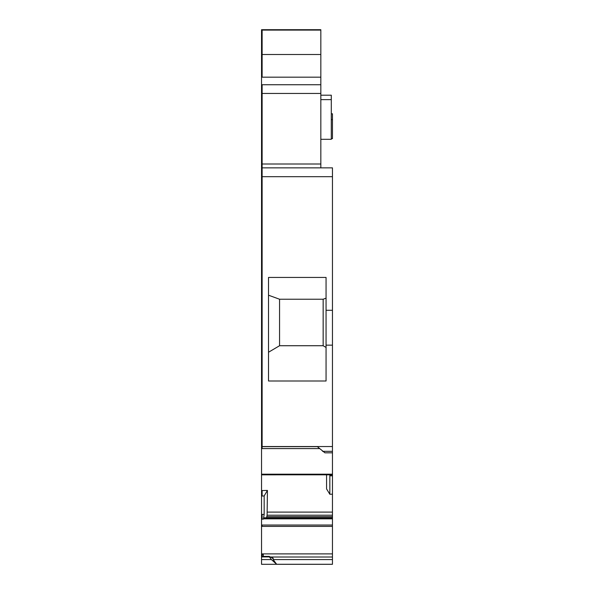 <?xml version="1.0" encoding="UTF-8"?>
<svg xmlns="http://www.w3.org/2000/svg" width="594" height="594" viewBox="0 0 594 594"><rect width="100%" height="100%" fill="white"/><g stroke="black" fill="none" stroke-linecap="round" stroke-linejoin="round"><path stroke-width="0.89" d="M332.462 564.3L261.538 564.3L261.538 559.593L271.421 559.593L269.097 556.511L273.166 558.212L273.166 559.6L276.656 564.278L271.421 559.593M326.061 345.151L326.061 277.435L268.518 277.435L268.518 380.999L326.061 380.999L326.061 345.151L332.462 345.151L332.462 446.547L261.538 446.547L261.538 448.225M319.505 448.589L261.538 448.589L261.538 474.814L261.538 474.183L332.462 474.183L332.462 475.794L329.841 475.794L329.885 474.829M320.834 167.857L320.834 93.451L261.538 93.451L261.538 167.857L332.462 167.857L332.462 176.678L262.125 176.678L262.125 446.651L317.344 446.651L324.903 452.821L332.462 452.821L332.462 474.183M326.574 474.829L326.574 488.929L329.841 494.26L329.841 475.794M264.204 517.827L332.462 517.827L332.462 494.178L329.841 494.26M264.159 517.797L332.462 517.797L332.462 564.278L276.656 564.278M264.159 495.953L262.125 496.02L262.125 490.577L267.426 490.414L264.159 495.953L264.159 514.426L263.402 519.141L262.125 519.141L262.125 514.426L261.538 514.426L261.538 556.392L269.223 556.392M326.061 347.445L323.158 345.73L279.559 345.73L268.518 352.242M326.061 298.173L323.158 299.228L323.158 345.73M323.158 299.228L279.559 299.228L268.518 295.211M279.559 299.228L279.559 345.73M320.834 164.003L262.125 164.003L262.125 176.678L261.538 176.678L261.538 446.547M261.538 167.857L261.538 176.678M320.834 30.086L262.125 30.086L262.125 29.7L320.834 29.7L320.834 93.451M262.125 29.7L261.538 29.7L261.538 93.451M331.296 113.796L332.462 113.796L332.462 138.654L331.296 138.654M269.097 556.912L261.538 556.912L261.538 559.593M261.538 556.912L261.538 556.511L269.676 556.585M263.283 556.392L263.283 554.291L261.538 554.291M267.426 490.414L267.107 515.206L332.462 515.206M263.402 519.141L263.558 518.74L332.462 518.74M332.462 517.857L264.092 517.857L263.558 518.74M267.107 515.206L266.543 517.797M262.125 496.02L261.538 496.02L261.538 514.426M262.125 490.577L261.538 490.577L261.538 496.02M320.834 95.196L331.296 95.196L331.296 139.308L320.834 139.308M272.921 558.457L272.245 558.212M302.918 564.3L313.974 564.3M261.538 490.577L261.538 474.829L332.462 474.814L261.538 474.829M332.462 494.178L332.462 475.794M332.462 452.821L332.462 446.547M322.579 451.336L332.462 451.336M326.061 310.276L332.462 310.276L332.462 345.151M332.462 176.678L332.462 310.276M332.462 177.019L332.462 174.109L332.462 177.019M261.538 553.89L332.462 553.89M261.538 525.037L262.125 525.037L262.125 526.388L332.462 526.388M262.125 526.388L261.538 526.388M262.125 448.225L262.125 446.651L261.538 446.651M320.834 84.734L262.125 84.734L262.125 164.003L261.538 164.003M262.125 84.734L261.538 84.734M320.834 77.175L261.538 77.175M261.538 30.079L262.125 30.079L262.125 54.507L320.834 54.507M261.538 54.507L262.125 54.507L262.125 77.175M332.462 119.609L331.296 119.609M262.125 553.89L262.125 556.392M262.125 514.426L264.159 514.426M262.125 519.141L261.538 519.141M320.834 99.636L331.296 99.636M262.125 474.183L262.125 474.814L262.125 474.183M273.166 559.6L332.462 559.6M270.344 557.009L332.462 557.009M262.125 525.037L332.462 525.037M263.513 518.844L332.462 518.844M266.81 516.691L332.462 516.691M267.426 512.102L332.462 512.102"/></g></svg>
